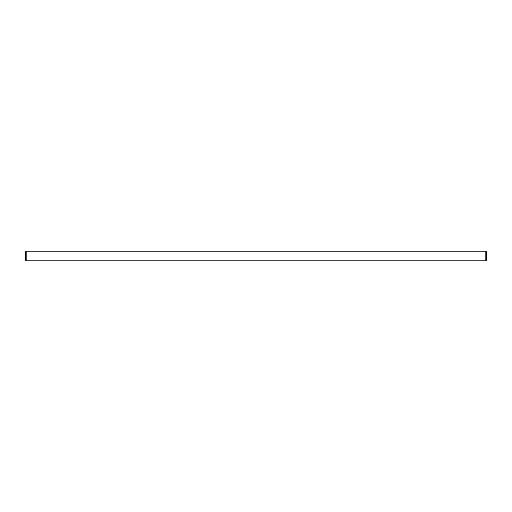<?xml version="1.0" encoding="UTF-8"?>
<svg xmlns="http://www.w3.org/2000/svg" width="512" height="512" viewBox="0 0 512 512"><rect width="100%" height="100%" fill="white"/><g stroke="black" fill="none" stroke-linecap="round" stroke-linejoin="round"><path stroke-width="0.77" d="M26.176 251.213L485.824 251.213L486.4 251.789L486.4 260.211L485.824 260.787L26.176 260.787L25.6 260.211L25.6 251.789L26.176 251.213L26.176 260.787M485.824 260.787L485.824 251.213M482.906 260.787L477.926 260.787M476.922 260.787L471.942 260.787M258.49 260.787L253.51 260.787M28.653 260.787L29.005 260.787M28.173 260.787L28.576 260.787M27.731 260.787L28.122 260.787M26.56 260.787L27.507 260.787M40.058 260.787L35.078 260.787M34.074 260.787L29.094 260.787"/></g></svg>
